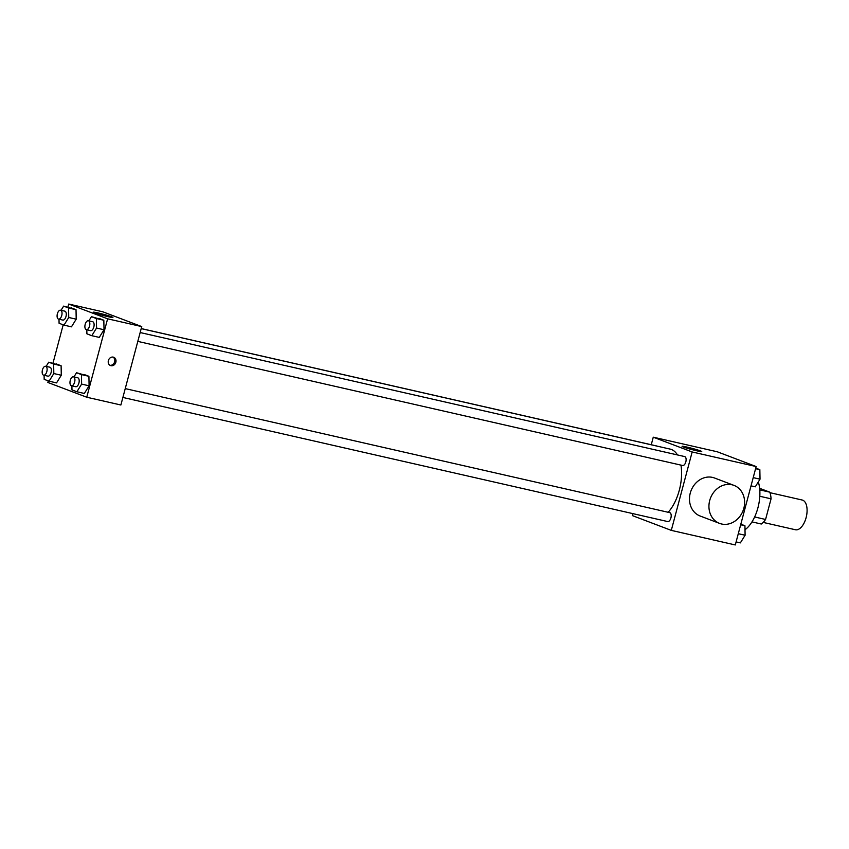 <?xml version="1.0" encoding="UTF-8"?>
<svg xmlns="http://www.w3.org/2000/svg" width="849" height="849" viewBox="0 0 849 849"><rect width="100%" height="100%" fill="white"/><g stroke="black" fill="none" stroke-linecap="round" stroke-linejoin="round"><path stroke-width="1.27" d="M763.187 522.411L795.428 529.755A15.24 7.747 -77.2 0 0 806.37 516.606A15.24 7.747 -77.2 0 0 802.199 500.029L769.958 492.685M759.632 488.313L769.767 492.155A19.676 9.997 -77.2 0 1 771.062 498.83L765.575 519.461A19.676 9.997 -77.2 0 1 761.298 524.013L751.981 521.891M759.781 489.884L769.767 492.155M754.634 516.967L765.575 519.461M759.813 496.262L771.062 498.83M745.008 529.734A30.49 15.484 -77.2 0 0 758.316 481.924M651.257 444.738L653.263 437.193L717.267 451.774L756.162 466.547L735.298 544.952L671.294 530.381L632.399 515.608L632.929 513.634M668.163 512.276A35.562 18.073 -77.2 0 0 680.951 465.114M677.46 454.937A35.562 18.073 -77.2 0 0 670.179 449.11L141.21 328.616M653.263 437.193L692.158 451.965L671.294 530.381M137.803 341.394L682.628 465.496A4.574 2.324 -77.2 0 0 685.907 461.548A4.574 2.324 -77.2 0 0 684.655 456.571L140.159 332.543M122.893 397.459L667.707 521.562A4.574 2.324 -77.2 0 0 670.986 517.614A4.574 2.324 -77.2 0 0 669.744 512.637L125.238 388.609M141.221 328.563L656.85 446.012A4.574 2.324 102.8 0 1 657.19 446.149M692.158 451.965L756.162 466.547M687.053 447.105A10.167 0.616 -165.1 0 1 696.912 449.726A10.167 0.616 -165.1 0 1 701.73 451.572A10.167 0.616 -165.1 0 1 691.755 449.556A10.167 0.616 -165.1 0 1 682.097 446.341A10.167 0.616 -165.1 0 1 687.053 447.105M719.559 523.387L700.107 516.001A20.323 17.458 -69.2 0 1 691.001 490.807A20.323 17.458 -69.2 0 1 714.54 478.008L733.982 485.384A20.323 17.458 -69.2 0 1 743.841 508.275A20.323 17.458 -69.2 0 1 719.559 523.387A20.323 17.458 -69.2 0 1 710.454 498.193A20.323 17.458 -69.2 0 1 733.982 485.384M67.909 307.083L68.716 304.048L102.856 311.816L141.741 326.589L120.876 405.005L86.747 397.226L47.852 382.453L48.276 380.893M88.858 320.858L91.459 316.677L103.833 320.243L104.013 329.752L99.269 337.393L104.013 329.752L96.542 328.043L91.798 335.695L86.895 333.827L86.821 329.773M46.133 366.365L48.733 362.173L61.107 365.739L61.287 375.247L56.543 382.899L61.287 375.247L53.816 373.549L49.083 381.19L44.169 379.333L44.095 375.279M68.716 304.048L107.611 318.81L86.747 397.226M52.999 363.149L63.187 324.827M73.937 376.924L76.537 372.732L88.912 376.298L89.092 385.807L84.348 393.458L89.092 385.807L81.621 384.109L76.888 391.75L71.974 389.893L71.9 385.839M61.054 310.299L63.643 306.118L76.028 309.683L76.198 319.192L71.465 326.833L76.198 319.192L68.737 317.484L63.993 325.135L59.08 323.267L59.006 319.213M107.611 318.81L141.741 326.589M98.24 312.984A10.167 0.616 -165.1 0 1 108.099 315.605A10.167 0.616 -165.1 0 1 112.917 317.441A10.167 0.616 -165.1 0 1 102.941 315.425A10.167 0.616 -165.1 0 1 93.284 312.22A10.167 0.616 -165.1 0 1 98.24 312.984M115.846 362.268A4.447 3.821 -69.2 0 1 110.54 365.579A4.447 3.821 -69.2 0 1 108.545 360.061A4.447 3.821 -69.2 0 1 113.692 357.259A4.447 3.821 -69.2 0 1 115.846 362.268M113.055 357.089A4.447 3.821 -69.2 0 1 114.626 361.801A4.447 3.821 -69.2 0 1 109.945 365.282M63.643 306.118L68.557 307.975L68.737 317.484M58.539 319.107L62.805 320.084A4.574 2.324 -77.2 0 0 66.084 316.136A4.574 2.324 -77.2 0 0 64.842 311.159L60.576 310.193A4.574 2.324 -77.2 0 0 57.371 313.822A4.574 2.324 -77.2 0 0 58.539 319.107A4.574 2.324 -77.2 0 0 61.818 315.17A4.574 2.324 -77.2 0 0 60.576 310.193M63.993 325.135L71.465 326.833M71.114 307.816L76.028 309.683L76.198 319.192M68.557 307.975L76.028 309.683M91.459 316.677L96.372 318.534L96.542 328.043M86.343 329.667L90.61 330.643A4.574 2.324 -77.2 0 0 93.899 326.695A4.574 2.324 -77.2 0 0 92.647 321.718L88.381 320.752A4.574 2.324 -77.2 0 0 85.176 324.382A4.574 2.324 -77.2 0 0 86.343 329.667A4.574 2.324 -77.2 0 0 89.623 325.729A4.574 2.324 -77.2 0 0 88.381 320.752M91.798 335.695L99.269 337.393M98.919 318.375L103.833 320.243L104.013 329.752M96.372 318.534L103.833 320.243M48.733 362.173L53.646 364.041L53.816 373.549M43.617 375.173L47.884 376.149A4.574 2.324 -77.2 0 0 51.173 372.202A4.574 2.324 -77.2 0 0 49.921 367.224L45.655 366.259A4.574 2.324 -77.2 0 0 42.45 369.888A4.574 2.324 -77.2 0 0 43.617 375.173A4.574 2.324 -77.2 0 0 46.907 371.225A4.574 2.324 -77.2 0 0 45.655 366.259M49.083 381.19L56.543 382.899M56.193 363.881L61.107 365.739L61.287 375.247M53.646 364.041L61.107 365.739M76.537 372.732L81.451 374.6L81.621 384.109M71.433 385.733L75.699 386.709A4.574 2.324 -77.2 0 0 78.978 382.761A4.574 2.324 -77.2 0 0 77.726 377.784L73.46 376.818A4.574 2.324 -77.2 0 0 70.255 380.448A4.574 2.324 -77.2 0 0 71.433 385.733A4.574 2.324 -77.2 0 0 74.712 381.785A4.574 2.324 -77.2 0 0 73.46 376.818M76.888 391.75L84.348 393.458M84.009 374.441L88.912 376.298L89.092 385.807M81.451 374.6L88.912 376.298M755.737 468.107L759.844 469.667L760.025 479.176L755.281 486.827L751.025 485.851M753.212 477.626L760.025 479.176M755.589 468.701L759.844 469.667M740.827 524.173L744.934 525.733L745.104 535.241L740.37 542.882L736.104 541.917M738.29 533.692L745.104 535.241M740.668 524.767L744.934 525.733"/></g></svg>
